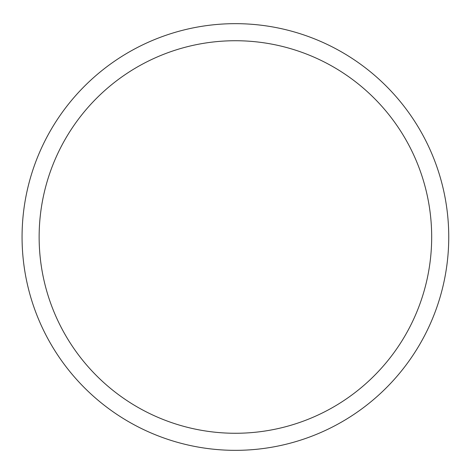<?xml version="1.0" encoding="UTF-8"?>
<svg xmlns="http://www.w3.org/2000/svg" width="474" height="474" viewBox="0 0 474 474"><rect width="100%" height="100%" fill="white"/><g stroke="black" fill="none" stroke-linecap="round" stroke-linejoin="round"><path stroke-width="0.71" d="M231.472 433.23A196.266 196.266 0 0 1 67.438 135.475A196.266 196.266 0 0 1 407.314 142.295A196.266 196.266 0 0 1 231.472 433.23M231.128 450.3A213.341 213.341 0 0 1 52.827 126.641A213.341 213.341 0 0 1 422.269 134.059A213.341 213.341 0 0 1 231.128 450.3"/></g></svg>
